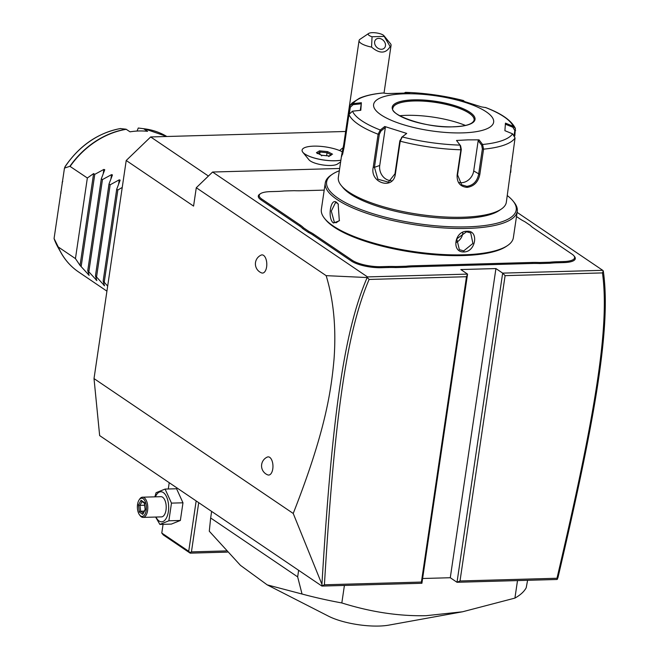 <?xml version="1.0" encoding="UTF-8"?>
<svg xmlns="http://www.w3.org/2000/svg" width="659" height="659" viewBox="0 0 659 659"><rect width="100%" height="100%" fill="white"/><g stroke="black" fill="none" stroke-linecap="round" stroke-linejoin="round"><path stroke-width="0.99" d="M321.93 584.327L293.222 513.46C325.554 431.217 331.172 390.828 334.031 359.213C336.296 328.182 333.668 300.323 326.147 275.651L367.17 277.546C343.347 332.507 331.839 420.664 321.93 584.327L321.921 586.073L99.649 435.591L94.015 378.587L126.215 160.491L150.672 136.948L345.654 131.479M293.222 513.46L94.015 378.587M321.921 586.073L421.908 583.273L467.56 274.111L460.822 269.547L495.93 268.567L450.278 577.729L422.608 578.503M495.93 268.567L502.66 273.123L505.099 275.643L460.015 580.974L457.008 582.284L556.995 579.483L557.942 577.712C596.379 413.621 611.058 325.315 603.29 270.931L602.721 270.322L502.66 273.123L457.008 582.284L450.278 577.729M208.417 176.044L150.672 136.948M342.235 152.056A17.941 5.231 8.4 0 1 341.716 151.496A22.645 6.598 8.4 0 0 317.317 146.158A22.645 6.598 8.4 0 0 302.094 150.128L302.094 150.17A22.645 6.598 -171.6 0 1 302.094 150.153A22.645 6.598 -171.6 0 0 302.275 151.381A22.645 6.598 8.4 0 0 302.86 152.311L308.997 159.824A15.116 4.407 8.4 0 0 322.795 164.956A15.116 4.407 8.4 0 0 337.482 164.025L340.629 161.908M326.147 275.651L196.283 187.733L193.573 206.094L126.215 160.491M263.559 255.371A9.094 4.506 88.4 0 1 266.697 266.294A9.094 4.506 88.4 0 1 261.648 272.917A9.63 9.63 0 0 1 261.145 255.091A9.094 4.506 88.4 0 1 263.559 255.371M269.72 457.354A9.094 4.506 88.4 0 1 272.859 468.277A9.094 4.506 88.4 0 1 267.801 474.9A9.63 9.63 0 0 1 267.307 457.074A9.094 4.506 88.4 0 1 269.72 457.354M196.283 187.733L212.585 172.032L339.665 168.473M602.721 270.322L517.101 212.355M421.908 583.273L421.398 582.062L466.481 276.722L467.56 274.111L367.508 276.912L212.585 172.032M313.742 234.225L312.926 235.016A41.649 12.134 8.4 0 0 308.338 232.396L302.679 228.566A41.649 12.134 8.4 0 0 299.491 225.922L260.98 199.85A22.241 6.483 -171.6 0 1 259.63 194.257L260.494 193.68A21.426 6.244 8.4 0 0 261.796 199.059L300.306 225.131A42.456 12.373 -171.6 0 1 303.527 227.808L309.112 231.589A42.456 12.373 -171.6 0 1 313.742 234.225L352.244 260.297A21.426 6.244 8.4 0 0 381.05 266.681L388.11 266.483A42.456 12.373 -171.6 0 1 395.655 266.541L405.837 266.261A42.456 12.373 -171.6 0 1 412.616 265.799L532.044 262.447A42.456 12.373 -171.6 0 1 539.589 262.513L549.779 262.224A42.456 12.373 -171.6 0 1 556.55 261.763L563.61 261.565A21.426 6.244 8.4 0 0 573.874 255.758A21.426 6.244 8.4 0 0 572.012 254.135L533.51 228.063A42.456 12.373 -171.6 0 1 530.281 225.386L524.704 221.613A42.456 12.373 -171.6 0 1 520.075 218.969L516.483 216.539M312.926 235.016L351.428 261.079A22.241 6.483 -171.6 0 0 381.322 267.711L388.382 267.513A41.649 12.134 8.4 0 1 395.861 267.57L406.183 267.282L405.837 266.261M412.616 265.799L412.888 266.821A41.649 12.134 8.4 0 0 406.183 267.282M412.888 266.821L532.315 263.476A41.649 12.134 8.4 0 1 539.795 263.534L550.117 263.246L549.779 262.224M556.55 261.763L556.822 262.793A41.649 12.134 8.4 0 0 550.117 263.246M556.822 262.793L563.882 262.587A22.241 6.483 -171.6 0 0 574.541 256.565L573.874 255.758M367.17 277.546L367.508 276.912M367.269 277.48L369.114 279.449C345.769 333.874 334.245 421.941 324.417 584.78L421.398 582.062M466.481 276.722L369.114 279.449M603.249 270.874L602.466 272.908L505.099 275.643M557.514 579.096L556.987 578.256C595.266 414.989 609.872 326.765 602.466 272.908M460.015 580.974L556.987 578.256M322.152 585.694L324.417 584.78M302.679 228.566L303.527 227.808M324.203 190.121L301.764 190.748A42.456 12.373 -171.6 0 1 294.219 190.69L284.037 190.978A42.456 12.373 -171.6 0 1 277.266 191.44L270.206 191.637A21.426 6.244 8.4 0 0 260.494 193.68M539.795 263.534L539.589 262.513M395.861 267.57L395.655 266.541M308.338 232.396L309.112 231.589M339.319 170.78A95.827 27.925 8.4 0 0 332.375 174.24L331.082 175.113A97.038 28.271 8.4 0 0 325.266 182.963L321.361 209.364A97.038 28.271 8.4 0 0 324.665 218.557L325.653 219.768A95.827 27.925 8.4 0 0 462.799 255.568A95.827 27.925 8.4 0 0 506.236 246.433L507.537 245.56A97.038 28.271 8.4 0 0 513.353 237.718L517.257 211.317A97.038 28.271 8.4 0 0 513.946 202.124L512.957 200.913A95.827 27.925 8.4 0 0 507.315 195.591M324.665 218.557A97.038 28.271 8.4 0 0 463.549 254.811A97.038 28.271 8.4 0 0 507.537 245.56M325.266 182.963A97.038 28.271 8.4 0 0 370.531 214.546A97.038 28.271 8.4 0 0 467.445 228.409A97.038 28.271 8.4 0 0 517.257 211.317M467.017 231.276C479.126 230.115 475.897 251.969 463.969 251.936C451.217 252.661 454.446 230.807 467.017 231.276L466.523 231.779L470.699 232.924L472.931 243.435L463.697 250.914L459.364 249.662L456.736 238.887L466.523 231.779M336.576 202.371L338.141 203.928L339.327 220.773L333.528 223.03C327.259 218.986 330.497 197.189 336.576 202.371L338.372 204.249M332.375 174.24A95.827 27.925 8.4 0 0 359.509 209.002A95.827 27.925 8.4 0 0 467.033 226.869A95.827 27.925 8.4 0 0 512.957 200.913M341.626 155.162L344.649 139.881L350.094 105.391L353.059 103.628L361.371 102.738L360.803 110.3L352.491 111.19L348.949 114.485L344.08 147.484L341.708 156.348L341.626 155.162L338.339 177.469A84.904 24.737 8.4 0 0 341.222 185.508L342.878 187.527A82.886 24.152 8.4 0 0 461.498 218.491A82.886 24.152 8.4 0 0 499.077 210.592L501.235 209.134A84.904 24.737 8.4 0 0 506.326 202.272L515.058 137.986L512.611 133.843L504.893 130.68L505.461 123.126L513.18 126.281L515.371 128.398L514.803 135.993M341.222 185.508A84.904 24.737 8.4 0 0 462.742 217.231A84.904 24.737 8.4 0 0 501.235 209.134M511.03 165.417L510.75 172.312M515.058 137.986A84.904 24.737 -171.6 0 1 483.566 149.148L479.818 174.495C478.245 182.016 474.019 186.316 467.149 187.387C460.188 186.711 456.852 182.625 457.132 175.129L460.88 149.782L460.064 145.112L460.592 145.763L456.506 140.474L467.816 139.873L479.044 139.848L482.594 144.478L483.566 149.148L482.372 148.909L478.632 174.264C477.149 181.332 473.236 185.368 466.877 186.357L461.654 184.841L457.568 174.849L461.308 149.502L460.592 145.763M404.527 92.878L405.499 92.351L405.128 92.886M485.782 107.615L481.523 106.915L459.562 99.987L463.516 100.555L464.2 101.247M349.427 113.142L350.291 107.26L353.133 104.641L353.059 103.628A81.914 23.864 -171.6 0 1 383.077 92.985L387.228 93.57L409.758 92.944L405.606 92.359A81.914 23.864 -171.6 0 1 463.425 100.539L463.714 101.107M485.378 107.458A81.914 23.864 -171.6 0 1 513.18 126.281L512.85 127.236L514.819 130.531L514.16 134.963M512.611 133.843A81.914 23.864 -171.6 0 1 482.594 144.478L481.655 145.178L482.372 148.909M352.491 111.19A81.914 23.864 -171.6 0 0 380.284 130.004L384.749 126.503L406.71 133.431L402.245 136.932L400.227 141.199L395.351 174.207C393.258 190.393 369.567 182.963 373.241 167.229L378.109 134.23L380.284 130.004L381.001 130.935L385.342 127.525L379.741 165.458A12.126 10.165 70.5 0 0 391.125 180.615M456.506 140.474L460.064 145.112A81.914 23.864 -171.6 0 1 402.245 136.932L399.848 140.812L394.972 173.811L388.39 182.131L377.871 179.199L374.444 167.337L379.312 134.337L381.001 130.935M342.556 154.445L344.105 147.278M383.077 92.985L382.574 93.034M462.494 132.887A60.644 17.669 8.4 0 0 486.293 111.865A60.644 17.669 8.4 0 0 404.766 93.8A60.644 17.669 8.4 0 0 380.968 114.823A60.644 17.669 8.4 0 0 462.494 132.887M505.329 124.164L512.85 127.236M479.044 139.848L478.187 140.655L481.655 145.178M478.187 140.655L473.714 170.936A12.126 9.926 -55.9 0 1 459.282 182.51M384.749 126.503L385.342 127.525M401.529 137.41L406.71 133.431M353.133 104.641L361.239 103.776L360.267 110.358M361.371 102.738L361.239 103.776M474.109 120.144A41.039 11.961 8.4 0 0 473.78 118.019A41.039 11.961 8.4 0 0 469.142 113.2A41.039 11.961 8.4 0 0 413.976 100.975A41.039 11.961 8.4 0 0 393.843 106.214A41.039 11.961 8.4 0 0 392.912 108.15M465.443 125.432A51.954 15.141 8.4 0 0 399.683 115.729M339.517 220.444L336.098 222.783L334.344 222.248L331.296 211.086L335.53 202.577L337.169 203.112M462.816 232.66A10.107 8.27 -55.9 0 1 455.937 242.561M302.86 152.311A22.645 6.598 8.4 0 0 319.113 159.223A22.645 6.598 8.4 0 0 340.876 160.236M302.094 150.128A22.645 6.598 8.4 0 0 315.826 158.415A22.645 6.598 8.4 0 0 340.884 160.195M332.556 154.198L327.572 151.611L319.508 150.853L316.435 152.682L321.419 155.26L329.475 156.018L331.403 154.956M329.475 156.018L328.717 156.545L329.475 156.018M321.419 155.26L321.683 155.886M317.333 153.629L316.864 152.797L321.551 155.236M319.508 150.853L320.019 152.04L317.86 153.316M327.572 151.611L327.053 152.707L320.019 152.04L319.689 154.264M326.609 155.705L327.053 152.707L331.09 154.799M390.136 46.583C385.795 53.725 379.6 53.898 371.561 47.102A16.17 4.712 -171.6 0 1 361.033 43.329A16.17 4.712 -171.6 0 1 359.073 40.57A16.17 4.712 -171.6 0 1 360.045 39.26L368.694 33.444A8.089 2.356 8.4 0 0 372.047 36.756L384.213 36.41L390.136 46.583A16.17 4.712 -171.6 0 0 391.075 45.298A16.17 4.712 -171.6 0 0 390.523 43.766L383.925 35.693A8.089 2.356 8.4 0 0 376.553 32.95A8.089 2.356 8.4 0 0 368.694 33.444M371.561 47.102L372.047 36.756M381.495 49.277A6.063 4.761 -135.4 0 1 375.515 45.702A6.063 4.761 -135.4 0 1 375.737 39.581A6.063 4.761 -135.4 0 1 378.612 38.395A6.063 4.761 -135.4 0 1 384.592 41.97A6.063 4.761 -135.4 0 1 384.37 48.099A6.063 4.761 -135.4 0 1 381.495 49.277M384.213 36.41A8.089 2.356 8.4 0 0 383.925 35.693M196.16 500.931L188.721 551.286L161.785 533.049L163.07 524.333M168.292 488.986L169.223 482.693M161.785 533.049L163.259 534.91L190.196 553.156L189.94 552.547L191.44 551.888L198.713 502.66M188.721 551.286L189.94 552.547M226.251 550.916L191.44 551.888M227.355 552.11L190.196 553.156M155.631 517.051L159.873 524.416L171.356 524.094L180.36 520.47L182.971 502.801L176.579 488.756L165.088 489.077L156.084 492.701L154.857 496.845M182.971 502.801L171.48 503.122L165.088 489.077M180.36 520.47L168.869 520.791L171.48 503.122M159.873 524.416L168.869 520.791M155.977 517.043A15.033 7.447 -91.6 0 0 159.099 521.014A15.033 7.447 -91.6 0 0 168.358 511.631A15.033 7.447 -91.6 0 0 163.3 492.553A15.033 7.447 -91.6 0 0 155.409 496.837M143.052 517.406L161.488 516.887A10.107 5.008 -91.6 0 0 166.183 508.361A10.107 5.008 -91.6 0 0 162.616 497.216A10.107 5.008 -91.6 0 0 160.92 496.68L142.492 497.191A10.107 5.008 88.4 0 1 144.181 497.734A10.107 5.008 -91.6 0 1 147.756 508.88A10.107 5.008 -91.6 0 1 143.052 517.406A10.107 5.008 -91.6 0 1 141.356 516.862A10.107 5.008 88.4 0 1 140.153 515.676L139.535 514.868A9.094 4.506 88.4 0 1 139.115 499.926A9.094 4.506 88.4 0 1 143.168 498.715A9.094 4.506 -91.6 0 1 146.224 510.255A9.094 4.506 -91.6 0 1 140.622 515.931A9.094 4.506 88.4 0 1 139.535 514.868M139.115 499.926L139.683 499.077A10.107 5.008 88.4 0 1 142.492 497.191M142.731 514.358L145.31 509.638L144.469 502.603L141.059 500.288L138.481 505.016L139.321 512.043L142.731 514.358L143.489 513.155M139.321 512.043L140.647 511.236L143.201 512.957M138.481 505.016L139.947 505.371L140.647 511.236L144.197 511.137M141.059 500.288L142.097 501.441M144.469 502.603L144.939 503.361L144.469 502.603M145.31 509.638L145.639 509.226M144.642 505.239L139.947 505.371L142.023 501.565M517.504 580.595L514.918 598.1L462.536 611.783L426.134 615.687C398.992 616.305 370.885 612.054 341.823 602.952A161.727 47.127 -171.6 0 1 302.028 594.023L297.662 576.88L210.658 517.974L209.29 531.228L240.453 565.356L267.216 584.871L302.028 594.023M344.41 585.439L341.823 602.952M527.595 580.307L526.212 587.737A161.727 47.127 -171.6 0 1 514.918 598.1M211.63 511.4L210.658 517.974M298.634 570.307L297.662 576.88M462.536 611.783L388.934 625.111A40.339 11.755 -171.6 0 1 379.04 626.05A40.339 11.755 -171.6 0 1 328.503 616.181L267.216 584.871M65.266 166.538L64.467 168.111L69.887 166.299A80.793 66.114 -55.9 0 1 126.058 129.205L130.045 131.825A80.868 66.172 -55.9 0 1 138.909 130.976A80.868 66.172 -55.9 0 1 147.591 131.33L143.613 128.711A80.793 66.114 -55.9 0 1 144.626 128.834A80.793 66.114 -55.9 0 1 158.003 132.204M126.058 129.205L120.44 128.563M137.056 131.059L138.283 128.019L143.613 128.711M62.77 181.365L62.3 181.958A40.108 32.818 -55.9 0 0 62.201 182.337L62.259 183.284M61.081 191.275L60.793 191.868A40.108 32.818 -55.9 0 0 60.785 192.247L61.023 193.178M54.178 238.962A78.017 63.841 124.1 0 0 58.099 247.537L54.071 238.517L64.467 168.111M69.887 166.299L87.35 177.988L75.447 258.608L58.247 246.968L54.071 238.517M103.232 173.638L103.85 169.412L94.764 174.363L93.611 173.589L87.35 177.988M103.85 169.412L104.748 169.709M110.926 178.844L111.552 174.627L102.458 179.577L101.313 178.803L104.674 169.964M111.552 174.627L112.442 174.915M118.628 184.059L119.246 179.833L110.16 184.792L109.007 184.009L112.368 175.179M119.246 179.833L120.136 180.129M122.245 187.428L117.854 189.998L116.709 189.224L120.07 180.385M107.664 286.121L103.15 281.055L104.534 285.817M104.509 285.718L95.448 275.841L96.832 280.602M96.815 280.503L87.754 270.627L89.138 275.388M89.122 275.289L80.052 265.412L93.611 173.589M75.447 258.608L80.052 265.412M94.764 174.363L81.205 266.195M101.313 178.803L87.754 270.627M102.458 179.577L88.899 271.409M109.007 184.009L95.448 275.841M110.16 184.792L96.601 276.615M116.709 189.224L103.15 281.055M117.854 189.998L104.295 281.83M300.306 225.131L299.491 225.922M261.796 199.059L260.98 199.85M563.61 261.565L563.882 262.587M532.044 262.447L532.315 263.476M388.11 266.483L388.382 267.513M381.05 266.681L381.322 267.711M352.244 260.297L351.428 261.079M463.969 251.936L463.697 250.914M515.626 130.375L514.819 130.531M479.818 174.495L473.714 170.936M467.149 187.387L466.877 186.357M457.132 175.129L457.568 174.849M379.312 134.337L378.109 134.23A84.904 24.737 -171.6 0 1 348.949 114.485M461.308 149.502L460.88 149.782A84.904 24.737 -171.6 0 1 400.227 141.199L399.848 140.812M373.241 167.229L374.444 167.337L379.741 165.458M344.649 139.881L345.159 140.136M349.525 106.873L350.291 107.26M413.712 99.855A41.846 12.191 8.4 0 0 397.295 114.361A41.846 12.191 8.4 0 0 453.549 126.825A41.846 12.191 8.4 0 0 469.966 112.327A41.846 12.191 8.4 0 0 413.712 99.855M413.984 100.885A41.039 11.961 8.4 0 0 392.921 108.117C388.579 114.419 426.439 128.563 453.417 126.783C465.913 126.314 472.816 124.081 474.118 120.103A41.039 11.961 8.4 0 0 454.974 106.75A41.039 11.961 8.4 0 0 413.984 100.885M333.528 223.03L334.344 222.248M166.826 136.495A80.868 66.172 124.1 0 0 143.876 128.81M120.729 128.513A78.017 63.841 124.1 0 0 64.763 167.304M126.322 129.304A80.868 66.172 124.1 0 0 70.159 166.348M58.247 246.968A80.868 66.172 124.1 0 0 78.553 271.945L106.923 291.154M88.298 274.737L88.495 273.444M96 279.951L96.189 278.658M103.694 285.158L103.883 283.872M68.981 263.699A80.793 66.114 -55.9 0 1 60.883 252.521A80.793 66.114 -55.9 0 1 58.017 246.672M138.958 128.101A78.017 63.841 124.1 0 0 138.283 128.019L144.626 128.834L166.834 136.495M463.516 100.555C444.339 95.72 424.997 92.985 405.499 92.351M515.371 128.398C511.417 120.457 501.491 113.496 485.584 107.516M382.83 92.985C373.159 93.899 365.333 95.67 359.336 98.298L352.013 103.059L350.094 105.391M343.191 147.723A24.259 24.259 0 0 0 339.665 150.573M331.831 154.354L329.146 155.944M329.286 155.961L321.526 155.227M384.016 93.117L391.075 45.298M343.388 146.792L359.073 40.57M141.619 501.285L144.395 503.171M144.379 502.99L145.145 509.44M145.137 509.407L142.863 513.575M120.589 128.513C98.026 132.846 79.525 145.532 65.084 166.579M58.099 247.537L60.883 252.521C65.348 260.486 71.238 266.961 78.553 271.945"/></g></svg>
